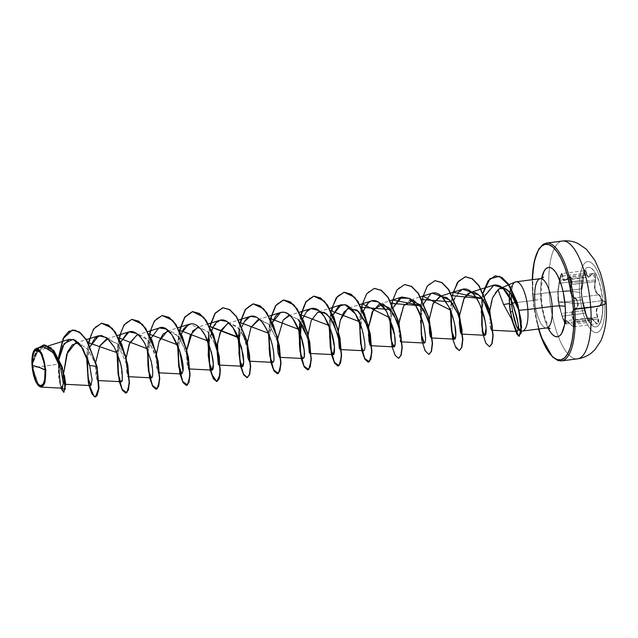 <?xml version="1.0" encoding="UTF-8"?>
<svg xmlns="http://www.w3.org/2000/svg" width="638" height="638" viewBox="0 0 638 638"><rect width="100%" height="100%" fill="white"/><g stroke="black" fill="none" stroke-linecap="round" stroke-linejoin="round"><path stroke-width="0.48" stroke-dasharray="3.19 2.39" d="M574.559 326.632L573.004 326.496L571.082 324.622L594.536 321.624L597.367 323.841L598.085 318.944L597.527 317.349L597.942 317.174L574.072 320.348L574.71 321.927L598.085 318.944L597.527 317.349C595.382 311.192 595.94 307.356 599.21 305.841L599.553 306.12C596.355 307.572 595.82 311.256 597.942 317.174C599.616 324.08 598.556 325.587 594.768 321.704C591.554 317.349 589.919 316.775 589.879 319.965C589.153 322.246 587.829 319.885 585.899 312.883L582.622 300.091L581.649 293.36A30.034 10.096 -97.3 0 0 595.964 326.895A30.034 10.096 -97.3 0 0 602.671 300.849A30.034 10.096 -97.3 0 0 588.356 267.306A30.034 10.096 -97.3 0 0 581.649 293.36L581.457 293.384A30.034 10.096 82.7 0 1 588.156 267.338A30.034 10.096 82.7 0 1 602.471 300.873L602.671 300.849A30.034 10.096 -97.3 0 0 590.086 267.513A30.034 10.096 -97.3 0 0 581.649 293.36A5938.568 939.008 -4 0 0 579.615 292.651A35.776 12.018 -97.3 0 0 594.592 332.35A35.776 12.018 -97.3 0 0 604.649 301.567A5938.568 939.008 -4 0 0 602.671 300.849A5938.568 939.008 176 0 1 604.649 301.567A35.776 12.018 82.7 0 1 594.592 332.35A35.776 12.018 82.7 0 1 579.615 292.651A35.776 12.018 82.7 0 1 589.664 261.867A35.776 12.018 82.7 0 1 604.649 301.567A35.776 12.018 -97.3 0 0 589.664 261.867A35.776 12.018 -97.3 0 0 579.615 292.651A5938.568 939.008 176 0 1 581.649 293.36A30.034 10.096 -97.3 0 0 594.225 326.688A30.034 10.096 -97.3 0 0 602.671 300.849L602.471 300.873A30.034 10.096 -97.3 0 0 589.895 267.545A30.034 10.096 -97.3 0 0 581.457 293.384L583.611 275.313L584.934 270.687L585.971 270.536L587.12 275.544L588.228 276.852L589.799 276.501L592.383 273.543L594.273 273.447L595.852 277.721L594.871 285.537L595.27 289.397L596.674 292.563L600.829 297.013L601.778 300.761L602.471 300.873L601.778 300.761C601.881 303.768 601.14 305.554 599.553 306.12L599.21 305.841L600.892 304.174L601.355 300.777L578.116 303.744L577.589 307.165L575.747 308.832L599.21 305.841L597.327 307.149L596.299 309.837L596.402 313.449L597.527 317.349L574.072 320.348C571.289 314.287 571.847 310.451 575.747 308.832C577.406 308.298 578.195 306.599 578.116 303.744C577.797 300.841 576.744 298.879 574.982 297.866C570.779 295.274 569.638 290.824 571.56 284.532L595.015 281.533L595.35 279.899L571.975 282.881L571.56 284.532L571.975 282.881L569.67 276.445L565.507 280.106L563.673 280.489L562.58 279.069L561.99 274.077L561.137 274.244L559.781 278.399L557.987 289.883L558.146 301.447L577.717 303.752L576.736 300.323L572.182 296.176L570.539 292.738L570.22 288.52L571.728 280.792L571.058 277.785L569.455 276.733L567.605 278.048C570.986 275.72 572.166 277.825 571.138 284.349L571.56 284.532L571.138 284.349C569.224 290.88 570.412 295.514 574.694 298.233L574.982 297.866L574.694 298.233C576.401 299.182 577.406 301.016 577.717 303.752L558.146 301.447L557.867 296.678L558.96 305.562L558.816 302.803L561.352 313.457L585.078 310.435L582.797 301.527L582.271 299.804L558.816 302.803L562.23 316.129L565.85 323.984L566.297 320.731L571.082 324.622L594.536 321.624L596.323 323.53L597.798 323.657L598.468 321.919L598.085 318.944L574.71 321.927L575.205 324.886L574.112 326.808L574.71 321.927L572.605 316.528L572.35 312.907L573.522 310.172L575.747 308.832L575.42 308.561L577.207 306.974L577.717 303.752C577.789 306.439 577.023 308.042 575.42 308.561L599.21 305.841C600.741 305.299 601.451 303.608 601.355 300.777L600.398 297.133L598.436 294.876L574.982 297.866L572.525 295.904L570.922 292.611L570.635 288.543L571.56 284.532L595.015 281.533L594.441 285.529L594.871 289.54L596.315 292.842L598.436 294.876L574.982 297.866L577.095 300.091L578.116 303.744L601.355 300.777C601.052 297.898 600.079 295.928 598.436 294.876C594.863 292.188 593.731 287.738 595.015 281.533L595.294 276.557L594.329 274.125L592.822 273.495L591.266 274.842L567.812 277.841L564.622 280.273L561.926 273.558L559.239 283.304L582.965 280.273L583.18 277.323L559.725 280.313L558.043 291.837L558.816 302.803L557.74 292.196L559.486 280.194C560.754 273.758 561.695 272.41 562.301 276.158L562.716 276.031L562.301 276.158C562.413 281.246 564.183 281.876 567.605 278.048L569.678 276.445L592.822 273.495M558.824 304.852L562.549 318.011L565.459 323.777L565.842 320.555L567.349 321.081L570.866 324.63L574.112 326.808L597.798 323.657M576.744 358.899A59.382 19.953 82.7 0 1 549.159 292.539A23.758 3.756 176 0 1 579.615 292.651A23.758 3.756 -4 0 0 549.159 292.539A59.382 19.953 -97.3 0 0 558.33 336.577A59.382 19.953 -97.3 0 0 577.454 358.851M43.161 346.442L36.23 351.674L32.083 363.875L38.663 347.686L32.131 363.556L32.123 365.119L36.446 351.052L43.719 344.959L36.446 351.052L32.028 365.359L38.886 385.99L32.434 367.711L32.123 365.199L36.087 353.747L42.563 347.71L49.341 348.739L55.929 355.31L64.414 375.439L63.553 372.113L65.507 383.175L64.558 382.712L63.776 372.568L64.263 381.117L65.602 384.307M515.233 281.996A24.842 8.35 -97.3 0 0 512.816 284.516L512.944 284.5A24.021 8.071 -97.3 0 0 509.459 304.35L509.204 304.382A24.021 8.071 82.7 0 1 512.745 284.476L510.057 292.395L509.539 296.766M512.162 320.204L510.456 312.221A24.021 8.071 82.7 0 1 509.459 304.35L509.459 304.35A24.021 8.071 82.7 0 1 512.944 284.5L511.309 292.22L511.461 303.202M561.52 360.885A59.382 19.953 82.7 0 1 533.224 294.581L549.159 292.539L533.224 294.581A59.382 19.953 -97.3 0 0 560.81 360.933M540.37 278.67A24.842 8.35 -97.3 0 0 534.819 300.219L516.078 302.611L534.819 300.219A10.136 1.603 -4 0 0 541.391 298.273A10.136 1.603 176 0 1 534.819 300.219A24.842 8.35 -97.3 0 0 546.662 327.956M547.994 327.932A34.986 11.755 82.7 0 1 540.745 297.747A34.986 11.755 82.7 0 1 541.662 278.359L540.514 291.111L541.455 304.549L544.15 317.628L548.194 328.331M511.213 293.863L512.745 284.476A24.021 8.071 -97.3 0 0 509.204 304.382L509.459 304.35A24.021 8.071 -97.3 0 0 510.456 312.221L516.86 333.634L519.316 336.234M522.299 331.066A24.842 8.35 82.7 0 1 518.064 328.706A24.842 8.35 -97.3 0 0 521.493 331.058L519.332 330.691L518.016 329.296M65.507 382.68L65.228 384.291M97.797 380.479C96.482 380.104 95.756 375.359 95.62 366.252L95.875 361.81L96.609 378.326L98.18 377.672L97.04 369.801L95.421 363.923L88.132 349.584L78.514 342.726L88.132 349.584L95.421 363.923C96.434 366.252 99.217 378.47 97.797 380.479L98.978 380.599M106.57 338.906L117.512 343.97C123.006 351.777 126.42 359.744 127.752 367.855L128.501 374.139L127.975 376.659L127.185 375.375L126.204 357.711L126.906 374.386L128.493 373.804L127.345 365.925L117.512 343.97L107.894 338.626M138.215 334.759L147.506 339.719L155.01 353.213L158.559 367.041L158.288 372.791L156.645 367.329L156.517 353.843L157.219 370.519L158.806 369.936L157.658 362.057L150.074 343.18L144.292 336.704L138.207 334.759M168.52 330.891L177.811 335.843L185.323 349.345L188.864 363.174L188.593 368.923L187.237 365.263L186.543 355.637L186.83 349.975L186.543 355.637L187.859 367.783L189.119 366.06L187.971 358.189L180.387 339.304L174.597 332.837L168.52 330.891M208.411 323.865L197.509 327.294L207.127 330.891L215.205 344.353L219.129 358.891L218.914 365.048M242.711 334.44L238.173 327.812L229.146 323.147L236.674 326.281L243.421 335.803L249.705 357.639M247.241 345.373L247.456 342.231L247.233 345.373M258.135 319.558L268.486 323.937L277.171 340.325M277.474 345.086L277.769 338.363L277.474 345.086M289.772 315.411L298.145 319.367L289.772 315.411M317.74 312.221L310.714 321.863L307.859 337.63L308.082 334.487M338.172 333.762L338.395 330.62L338.172 333.762M368.485 329.894L368.7 326.752M399.021 322.884L400.385 341.458L398.87 333.522L399.404 319.598L403.192 306.679L409.692 300.203M459.424 318.282L459.639 315.14L459.424 318.282M491.435 330.021L490.447 327.023M489.809 310.698L489.976 323.921L489.729 311.623C490.494 301.152 493.262 293.871 498.031 289.764M493.493 285.178L485.247 294.708L481.834 309.302L484.752 295.992M462.486 289.269L454.774 298.01L457.789 292.762M454.224 299.381L451.329 312.636L454.224 299.381M430.969 293.632L424.406 302.021L421.016 316.512M393.598 307.125L390.703 320.372L393.598 307.125M363.293 310.993L359.984 331.226M331.497 319.75L330.077 328.115L331.497 319.75L332.98 314.861L331.577 319.407M302.667 318.737L301.272 323.275L302.667 318.737M272.354 322.605L269.451 335.851L270.137 330.986L272.873 321.305M261.795 321.751L256.699 317.253M242.041 326.473L239.138 339.719L242.041 326.473M219.99 320.228L213.012 327.358L208.825 343.595L211.728 330.34M200.771 329.017L189.677 324.096L188.537 324.559M181.415 334.216L178.512 347.463L181.415 334.216M151.102 338.084L148.207 351.339L151.102 338.084M152.721 372.488L151.126 361.06M120.789 341.952L117.894 355.199L120.789 341.952M120.359 381.038L121.196 381.723M122.257 379.666L120.997 365.757L114.266 347.184M90.261 346.418L87.613 358.763L90.261 346.418M34.285 350.087L32.083 363.875C34.508 351.036 39.245 345.365 46.311 346.881C53.369 350.94 58.465 359.21 61.599 371.699C67.445 396.972 56.997 390.687 58.568 364.154L59.079 359.066L58.568 364.154L32.434 367.711L58.568 364.154L59.214 380.041L61.814 387.984M32.083 363.875L34.197 350.214M32.131 363.556L32.123 365.199L37.801 351.211L47.164 347.758L56.942 356.841L63.553 372.113M95.421 363.923L97.024 366.443L95.421 363.923M64.015 392.314L60.084 384.443L58.321 363.572L62.325 340.963L66.767 333.347L72.485 330.021L66.815 333.291L62.388 340.796L58.329 363.126L59.988 384.004L63.888 392.322M58.425 357.727L60.849 388.111L58.425 357.727M534.819 300.219A24.842 8.35 -97.3 0 0 546.359 327.98M538.552 328.993L535.681 317.373L533.767 306.184L532.594 294.844L532.259 279.707M547.197 243.014A59.382 19.953 -97.3 0 0 533.224 294.581A59.382 19.953 82.7 0 1 546.479 243.07M562.413 241.036A59.382 19.953 -97.3 0 0 549.501 267.394A59.382 19.953 -97.3 0 0 549.159 292.539A59.382 19.953 82.7 0 1 563.131 240.981M520.56 329.894L520.919 328.658M490.295 326.178L490.662 327.98M368.708 326.752L368.429 334.527M276.597 338.65L268.606 324.072L259.459 319.279M217.143 346.099L216.928 349.241M214.559 342.805L207.86 331.672L198.833 327.023M95.58 396.995L92.518 394.412L89.535 386.787L86.632 361.459L90.7 335.341L95.461 326.847L101.562 323.235L95.461 326.847L90.7 335.341L86.632 361.459L89.535 386.787L92.518 394.412L95.58 396.995M117.073 353.109L121.651 329.854L126.212 322.501L131.875 319.359L125.75 323.011L120.965 331.585L116.937 357.902L119.944 383.247L122.951 390.743L126.013 393.12M147.386 349.241L151.964 325.986L156.533 318.633L162.196 315.491M177.691 345.373L182.277 322.11L186.838 314.765L192.509 311.623M208.825 332.821L209.95 326.656L208.825 332.821M238.317 337.63L242.903 314.375L247.464 307.022L253.134 303.879M270.576 318.912L268.63 333.762L273.216 310.499L277.777 303.154L283.439 300.012M298.943 329.886L303.529 306.631L308.09 299.286L313.752 296.144M332.127 307.612L329.256 326.018L333.841 302.763L338.403 295.418L344.065 292.276M359.569 322.15L361.515 307.309M390.695 309.597L391.828 303.441M421.008 305.73L422.141 299.565M451.321 301.862L452.446 295.697M482.105 298.6L483.269 292.834M86.561 356.004L88.331 342.694L86.561 356.004M116.85 352.575L118.843 337.941L116.85 352.575M147.163 348.699L149.156 334.073L147.163 348.699M177.476 344.831L179.469 330.197L177.476 344.831M207.781 340.963L209.782 326.329L207.781 340.963M238.094 337.095L240.095 322.461L238.094 337.095M268.407 333.219L270.408 318.593L268.407 333.219M298.72 329.352L300.721 314.717L298.72 329.352M329.033 325.484L331.034 310.85L329.033 325.484M362.169 303.824L359.346 321.616L361.339 306.982M392.482 299.956L389.659 317.74L391.652 303.114M422.795 296.088L420.801 305.466L421.965 299.246M453.108 292.22L450.284 310.004L452.278 295.37M481.897 298.329L483.11 292.507L481.897 298.329M511.764 319.638L510.201 312.253L511.764 319.638M495.407 275.799L489.665 279.125L485.095 286.996L480.996 311.767L483.66 336.712L486.611 344.161L489.633 346.689M453.371 292.132L450.484 311.009L451.361 330.667L454.934 345.286L459.32 350.557M435.004 280.664L428.903 284.277L424.134 292.77L420.067 318.88L422.97 344.217L425.953 351.841L429.007 354.433M404.691 284.532L398.591 288.145L393.821 296.638L389.754 322.748L392.657 348.085L395.64 355.709L398.702 358.301M374.378 288.4L368.278 292.021L363.508 300.506L359.441 326.624L362.344 351.953L365.327 359.577L368.389 362.169M300.889 315.044L299.764 321.209M240.263 322.788L239.138 328.953M179.637 330.524L177.579 349.002L178.823 367.336L182.348 380.639L186.511 385.392M162.315 315.475L156.182 319L151.381 327.446L147.258 353.58L150.145 379.004L153.128 386.66L156.198 389.26M360.39 324.248L362.24 314.231L366.714 304.541M421.016 316.504L423.911 303.257M510.44 311.543L510.201 312.253A24.021 8.071 82.7 0 1 509.204 304.382A24.021 8.071 -97.3 0 0 510.201 312.253L510.44 311.543M509.555 296.542L510.663 289.564L512.745 284.476M606.1 302.779A23.758 3.756 -4 0 0 604.649 301.567M574.192 309.063L575.42 308.561C571.449 310.251 570.866 314.247 573.674 320.547L572.19 316.568L571.951 312.803L572.382 311.224L574.192 309.063M574.367 322.222L573.674 320.547C575.572 326.576 574.639 327.916 570.858 324.575L572.924 326.433L574.447 326.185L574.367 322.222M564.518 322.645L565.077 323.49M589.129 321.01L589.44 319.813L565.978 322.804L565.834 323.984L564.805 322.788L562.23 316.129L585.684 313.13L588.045 319.829L589.129 321.01L590.23 317.676L594.768 321.704L592.495 319.032L590.756 317.756L589.703 318.035L589.44 319.813L565.978 322.804L565.89 321.081L566.799 320.81L570.858 324.575C566.831 319.973 565.061 319.343 565.547 322.684L564.789 323.099L562.006 316.376L558.146 301.447L557.748 292.1L559.542 279.795M569.503 276.477L571.09 277.091L572.031 279.532L571.975 282.881L595.35 279.899L592.973 273.471L591.266 274.842L567.812 277.841L565.754 279.827L563.976 280.218L562.947 278.838L562.716 276.031L586.17 273.032L585.62 270.823L584.631 271.022L583.18 277.323L559.725 280.313L561.4 273.989L562.325 273.806L562.716 276.031L586.17 273.032L586.753 275.807L588.555 277.219L585.182 270.592L583.18 277.323L582.965 280.273L559.239 283.304L558.043 291.837L581.497 288.839L581.338 293.647L582.271 299.804L558.816 302.803L558.043 291.837L581.497 288.839L582.965 280.273L581.497 288.839C581.058 291.622 581.314 295.274 582.271 299.804L585.078 310.435L561.352 313.457L562.23 316.129L585.684 313.13L585.078 310.435L585.684 313.13L589.169 321.01C589.376 321.113 587.734 320.659 585.907 312.907L582.606 300.019C581.25 296.311 581.449 286.637 581.704 288.735L581.665 288.767C582.199 288.44 582.789 284.644 583.427 277.402L583.419 277.41C584.352 270.177 585.413 268.662 586.585 272.873L586.17 273.032L586.585 272.873C587.183 277.546 588.81 278.128 591.474 274.611C594.807 272.003 596.131 274.364 595.453 281.701L595.015 281.533L595.453 281.701C594.161 287.666 595.254 291.941 598.739 294.501L598.436 294.876L598.739 294.501C600.446 295.625 601.459 297.715 601.778 300.761L601.299 304.366L600.549 305.538L597.718 307.372L596.721 309.956L596.833 313.433L598.891 321.066L598.412 323.641L596.833 323.857L591.107 317.971L590.102 318.25L589.48 321.249L586.936 316.679L582.319 299.007L581.569 293.568L581.808 288.48C582.382 287.363 582.917 283.671 583.419 277.41C584.272 269.132 585.461 270.887 585.182 270.592L561.926 273.558C561.576 272.474 560.762 274.683 559.478 280.21M590.756 317.756L589.703 318.035M565.89 321.081L566.799 320.81M558.96 305.57L562.979 319.183L564.789 323.107L565.834 323.984M561.4 273.989L562.325 273.806M585.62 270.823L584.631 271.022M587.925 277.155L589.544 276.804L591.474 274.611L588.555 277.219L563.976 280.218M581.457 293.384A30.034 10.096 -97.3 0 0 594.034 326.712A30.034 10.096 -97.3 0 0 602.471 300.873A30.034 10.096 82.7 0 1 595.764 326.927A30.034 10.096 82.7 0 1 581.457 293.384M532.188 279.715L532.523 294.788L538.48 329.001M543.624 277.091C542.204 277.107 541.463 284.165 541.391 298.249C541.997 306.28 543.424 313.537 545.689 320.029C548.209 325.978 549.717 328.857 550.211 328.666M42.563 347.71L48.456 345.852M75.491 343.013L86.433 339.575M106.69 338.866L117.48 335.476M136.883 335.038L147.793 331.608M158.288 372.791L159.604 372.855M167.196 331.162L178.098 327.733M227.822 323.426L238.724 319.997M258.191 319.534L269.037 316.129M288.44 315.682L299.35 312.253M318.753 311.815L329.663 308.385M349.066 307.947L359.976 304.517M379.514 304.031L390.289 300.65M410.904 299.828L420.37 296.853M189.119 366.06L187.971 358.189M158.806 369.936L157.658 362.057M128.493 373.804L127.345 365.925M98.18 377.672L97.04 369.801M569.67 276.445L567.629 277.905C566.097 279.659 565.101 280.449 564.622 280.273M597.367 323.841C597.24 324.311 596.378 323.578 594.76 321.64C591.29 316.895 591.33 318.202 590.23 317.676L566.305 320.731C566.935 321.456 565.802 318.952 570.866 324.63C572.844 326.648 573.921 327.374 574.112 326.808M565.85 323.984L589.145 321.01M592.973 273.471L588.555 277.219"/><path stroke-width="0.96" d="M604.649 301.567A23.758 3.756 176 0 1 606.1 302.779A23.758 3.756 176 0 1 590.716 307.341A59.382 19.953 82.7 0 1 576.744 358.899M45.075 370A18.047 6.069 82.7 0 1 40.003 385.535A18.047 6.069 82.7 0 1 32.442 365.502A144.842 22.904 176 0 1 39.811 367.616A144.842 22.904 176 0 1 45.075 370L39.811 367.616L32.442 365.502C30.449 342.431 43.862 347.2 45.075 370L44.118 363.022L41.239 354.218L38.774 350.756L36.31 349.879L35.194 350.461L33.415 353.588L32.323 362.081L33.399 372.48L36.286 381.285L37.49 383.318L40.003 385.535L41.215 385.631L43.304 383.789L44.7 379.498L45.075 370M45.489 370.152A19.244 6.468 82.7 0 1 38.751 385.87A19.244 6.468 82.7 0 1 32.028 365.359A19.244 6.468 82.7 0 1 34.197 350.214A19.244 6.468 82.7 0 1 40.944 352.479A19.244 6.468 82.7 0 1 45.489 370.152L45.091 380.272L44.461 382.848L42.563 386.181L40.082 386.708L37.411 384.347L36.119 382.178L33.048 372.791L31.9 361.706L33.064 352.654L33.918 350.661L36.151 348.699L38.774 349.632L42.587 356.044L44.469 362.711L45.489 370.152M38.886 385.99L44.397 384.124L45.84 370.152L45.003 382.369L41.103 387.106L38.886 385.99M512.745 284.476L512.816 284.516A24.842 8.35 82.7 0 1 516.006 281.781A24.842 8.35 82.7 0 1 527.849 309.518A24.842 8.35 -97.3 0 0 515.233 281.996L499.985 288.536M511.604 304.685L509.547 304.366L511.604 304.685L511.461 303.202L512.569 311.328L511.604 304.685M560.81 360.933A59.382 19.953 -97.3 0 0 574.774 309.374L590.716 307.341L574.774 309.374A59.382 19.953 82.7 0 1 561.52 360.885L577.454 358.851A59.382 19.953 -97.3 0 0 590.716 307.341A59.382 19.953 -97.3 0 0 562.413 241.036L546.479 243.07A59.382 19.953 82.7 0 1 574.774 309.374L573.379 309.366A58.297 19.587 82.7 0 1 562.931 359.066A58.297 19.587 82.7 0 1 538.552 328.993L541.407 337.574L544.996 345.82L548.887 352.383L552.947 357.009L557.006 359.529L560.906 359.848L564.502 357.942L567.66 353.891L570.244 347.846L572.174 340.046L573.363 330.787L573.777 320.435L573.379 309.366L574.774 309.374A59.382 19.953 -97.3 0 0 547.197 243.014M509.539 296.766L509.499 303.505L503.597 304.573L509.499 303.505L510.44 311.543L512.45 320.595L503.597 304.573L498.031 289.764L500.088 288.52L505.408 288.783L510.735 293.249L518.79 310.275L527.849 309.518A24.842 8.35 82.7 0 1 522.299 331.066L546.662 327.956A24.842 8.35 -97.3 0 0 552.205 306.407A10.136 1.603 176 0 1 565.228 306.463L563.37 292.946L561.823 286.582L557.779 275.871L555.443 271.94L553.01 269.156L550.578 267.649L548.233 267.458L546.08 268.598L544.182 271.03L541.662 278.359A34.986 11.755 82.7 0 1 554.47 270.671A34.986 11.755 82.7 0 1 565.228 306.463A10.136 1.603 -4 0 0 552.205 306.407A24.842 8.35 -97.3 0 0 540.665 278.647A24.842 8.35 -97.3 0 0 534.819 300.219M518.144 329.487L516.724 326.808C515.169 322.924 513.781 317.764 512.569 311.328L516.724 326.808A24.842 8.35 -97.3 0 0 518.064 328.706A24.842 8.35 82.7 0 1 516.724 326.808L520.56 329.894M546.359 327.98A24.842 8.35 -97.3 0 0 552.205 306.407L527.849 309.518L552.205 306.407A24.842 8.35 -97.3 0 0 540.37 278.67L543.624 277.091M511.461 303.202L516.078 302.611L511.461 303.202L511.213 293.863M65.515 382.975L64.414 375.439L65.507 382.68M63.776 372.568L66.759 354.066L75.491 343.013L78.514 342.726L72.389 344.791L67.62 351.841L63.776 372.568M107.894 338.626L99.743 346.019L95.875 361.81L99.847 345.82L106.69 338.866M126.204 357.711L129.187 344.153L136.883 335.038L138.215 334.759L137.098 334.974L129.745 342.821L126.204 357.711M156.517 353.843L159.093 341.362L167.196 331.162L168.52 330.891L163.137 333.985L159.093 341.362L156.517 353.843M198.833 327.023L192.748 330.97L186.83 349.967L190.299 335.237L197.509 327.294M211.728 330.34L213.22 326.959C215.381 322.804 218.013 320.475 221.115 319.973C224.209 319.574 227.343 321.089 230.517 324.519C233.652 328.028 236.331 332.589 238.556 338.212L243.006 354.297C243.748 359.306 243.868 362.831 243.381 364.864C242.344 369.338 240.869 365.566 238.947 353.54L239.138 339.727L238.947 353.54L240.032 361.132L242.448 366.244L218.914 365.048L218.244 364.115L217.542 342.742L221.226 330.069L227.822 323.426L229.146 323.147L227.431 323.562L220.022 332.813L217.143 346.099M249.705 357.639L249.227 361.18L247.719 356.674L247.241 345.373L247.999 358.221L249.314 361.164L249.705 357.639C249.434 351.394 247.105 343.659 242.711 334.44M259.459 319.279L250.925 327.493L247.456 342.231L250.981 327.366L258.191 319.534M277.171 340.325L279.978 353.221L279.532 357.312L278.016 352.694L277.474 345.086L278.048 352.91L280.05 354.449L278.91 346.578L276.597 338.65M277.769 338.363L283.176 320.061L288.44 315.682L289.772 315.411L283.176 320.061L277.769 338.363M298.145 319.367L308.194 338.738L310.267 349.034L309.845 353.444L309.318 352.814L307.859 337.63L309.318 352.814L310.363 350.581L309.223 342.71L303.313 326.656L298.145 319.367M308.082 334.487L311.224 320.515L317.74 312.221L318.753 311.815L326.417 313.673L333.546 322.637L340.596 345.357L340.158 349.568L339.256 347.909L338.172 333.762L339.272 347.965L340.676 346.713L339.536 338.842L330.835 318.346L324.295 312.357L317.74 312.221M368.429 334.527L369.745 344.6L370.989 342.845L369.849 334.974L365.223 321.448L357.081 310.076L347.55 308.625L340.309 320.196L338.395 330.62L340.309 320.196L343.954 312.102L349.066 307.947L358.684 311.543L366.762 325.005L370.686 339.544L370.471 345.7L368.979 341.266L368.485 329.894M368.7 326.752L372.177 312.014L379.379 304.079L388.997 307.675L397.075 321.129L400.999 335.676L400.784 341.832L400.385 341.458L401.302 338.969L400.162 331.106L393.606 313.912L383.095 303.959L373.413 309.574L368.708 326.752M410.904 299.828L409.692 300.203L420.219 304.781L428.154 319.295L431.447 332.884L431.097 337.965L429.549 333.18L429.111 322.158L430.211 336.362L431.615 335.102L430.475 327.238L423.919 310.036L413.408 300.099L403.726 305.706L399.021 322.884M429.334 319.016L433.234 303.345L440.005 296.335L446.744 297.547L452.063 302.835L457.653 313.282C461.234 324.088 462.63 330.755 461.84 333.267L461.41 334.097L460.437 332.199L459.392 323.873L459.424 318.282L459.392 323.873L461.051 333.786L461.928 331.234L460.788 323.362L457.653 313.282L449.886 300.203L440.587 296.184L432.987 303.855L429.326 319.008M459.639 315.14L463.858 298.855L470.318 292.467L478.747 294.947C490.279 304.358 494.378 334.009 491.435 330.021L492.241 327.366L491.1 319.502L483.764 301.016L478.747 294.947C478.348 295.059 471.474 286.598 464.129 298.361L459.639 315.14M517.035 331.505L491.723 330.221L490.662 327.98M490.447 327.023L490.295 326.178M521.493 331.058L521.493 331.058A24.842 8.35 -97.3 0 0 527.849 309.518L518.79 310.275C515.002 295.729 505.057 283.2 498.031 289.764L503.597 304.573L512.45 320.595C513.797 325.579 515.01 328.913 516.094 330.604L517.426 331.313L518.008 329.344C519.803 329.575 517.793 320.364 511.987 301.71L502.672 287.858L493.493 285.178L470.318 292.467M516.82 331.441L517.426 331.313M457.789 292.762L462.207 289.365C465.238 288.328 468.356 289.253 471.562 292.116C474.505 294.708 477.312 298.911 479.991 304.741L485.087 320.994C486.02 325.795 486.339 329.758 486.052 332.876C485.693 335.389 485.024 335.931 484.043 334.503L482.719 330.947L481.722 324.909L481.834 309.302L481.722 324.909L482.719 330.947L484.043 334.503L484.944 335.285L486.068 328.028L485.087 320.994C482.783 308.967 478.277 299.342 471.562 292.116L462.486 289.269L440.005 296.335M454.774 298.01L454.224 299.381L454.774 298.01M451.329 312.636L451.186 314.127C450.715 318.338 450.835 323.697 451.529 330.205L454.631 339.153L455.811 335.907C456.266 328.618 453.961 318.968 448.913 306.966L441.767 296.471L432.173 293.137L430.969 293.632C434.996 291.741 439.119 293.257 443.354 298.161L448.913 306.966C451.233 311.464 453.227 317.62 454.886 325.436L455.811 335.907C455.492 338.914 454.894 339.863 454.017 338.762C453.052 337.646 452.23 334.798 451.529 330.205L451.329 312.636M421.016 316.512L421.24 334.216L424.318 343.029L400.784 341.832M423.975 342.893C424.326 343.587 427.5 343.26 423.736 325.404C417.818 307.931 412.89 298.903 408.942 298.321L401.86 297.013L393.598 307.125L399.643 298.113L408.942 298.321C412.188 300.514 415.147 304.159 417.802 309.255C419.995 313.258 421.973 318.633 423.736 325.404C426.048 337.43 426.12 343.26 423.975 342.893L421.24 334.216L421.016 316.504M366.714 304.541L368.589 302.564C371.452 300.251 374.466 299.924 377.624 301.599C380.878 303.385 383.885 306.711 386.652 311.591L392.984 327.549C394.428 333.227 395.177 337.917 395.225 341.633C395.249 345.174 394.818 346.92 393.925 346.881C393.032 346.641 392.171 344.536 391.341 340.58C390.56 337.047 390.233 332.031 390.344 325.539L390.703 320.372L391.341 340.58L394.005 346.897L395.185 343.762L394.595 335.086L386.652 311.591L378.198 301.918L371.547 300.881L368.589 302.564L363.293 310.993M359.984 331.226C360.271 343.164 361.563 349.672 363.859 350.74C365.749 349.193 365.191 342.175 362.193 329.694C358.524 317.038 353.229 308.816 346.314 305.012L341.234 304.749L332.98 314.861L338.603 306.16L345.03 304.613L355.414 313.912L362.193 329.694C365.191 342.175 365.741 349.193 363.859 350.74C363.118 351.466 362.153 349.225 360.949 344.01L359.984 331.226L360.39 324.248M340.158 349.568L363.859 350.74M330.077 328.115L329.671 336.856L331.218 350.541L333.379 354.632L334.471 346.968C333.698 336.936 330.301 326.784 324.279 316.512L318.848 310.515L310.921 308.617L306.336 311.974L302.667 318.737L306.336 311.974C308.88 308.88 311.775 307.739 315.005 308.553C317.828 309.143 320.914 311.791 324.279 316.512L331.353 331.832L334.471 346.968C334.615 355.733 333.53 356.929 331.218 350.541L330.077 328.115M272.873 321.305L275.249 316.871C277.682 313.402 280.489 311.854 283.695 312.229C286.813 312.668 289.931 314.949 293.041 319.072L300.458 333.929L304.031 349.472C304.462 354.01 304.342 356.873 303.672 358.062C303.026 359.186 302.197 358.285 301.184 355.366C300.235 352.391 299.637 348.101 299.397 342.478L301.272 323.275L299.685 347.064L301.2 355.422L303.066 358.508L303.672 358.062C307.58 354.401 297.396 312.74 283.695 312.229L280.608 312.484L272.354 322.605M269.451 335.851L269.156 348.037C269.627 354.138 270.297 358.149 271.15 360.071L272.753 362.376L273.535 361.531C274.101 361.076 274.109 357.87 273.543 351.929C272.091 340.851 268.175 330.787 261.795 321.751C263.055 323.019 264.882 326.002 267.29 330.715C270.6 338.14 272.689 345.214 273.543 351.929C274.125 357.089 274.117 360.287 273.535 361.531C272.928 363.022 272.131 362.536 271.15 360.071C270.105 357.065 269.443 353.053 269.156 348.037L269.451 335.851M256.699 317.253L250.303 316.36L244.218 321.855L242.041 326.473L244.218 321.855C249.275 314.167 255.136 314.135 261.795 321.751M242.448 366.244L243.668 361.81L241.499 347.184L233.189 327.892L226.849 321.4L219.99 320.228L208.411 323.865M188.537 324.559L182.269 332.143C182.939 328.793 185.897 326.01 191.153 323.801C193.824 323.594 196.52 324.79 199.239 327.398C202.892 331.074 205.978 336.17 208.482 342.694L212.43 356.618C213.291 361.283 213.539 365.103 213.188 368.078C212.773 370.391 212.071 370.726 211.098 369.091C210.077 367.193 209.304 363.82 208.778 358.971L208.825 343.595L209.352 363.181L212.127 370.112L213.331 364.226L211.577 352.599L205.061 335.317L200.771 329.017M182.269 332.143L181.415 334.216L182.269 332.143M178.512 347.463L178.632 364.322L181.822 373.98L182.97 371.164L179.836 351.331L171.909 334.711L165.944 328.969L159.364 327.964L158.607 328.251L151.102 338.084L158.607 328.251C171.151 320.938 185.219 360.015 182.97 371.164C181.415 375.607 179.964 373.326 178.632 364.322L178.512 347.463M151.031 377.608C151.972 378.382 152.53 377.217 152.713 374.131C152.61 377.05 152.043 378.214 151.031 377.608C150.089 376.715 149.244 374.051 148.51 369.617C147.864 366.667 147.689 361.387 147.992 353.771L148.933 371.986L151.509 377.856L127.975 376.659M151.126 361.06L145.384 344.855L151.126 361.06C152.33 366.587 152.865 370.941 152.713 374.131L152.721 372.488M145.384 344.855C143.829 341.075 140.91 337.279 136.628 333.475L129.051 331.84L120.789 341.952L127.393 332.581C130.232 330.899 133.31 331.202 136.628 333.475C139.866 335.867 142.784 339.663 145.384 344.855M114.266 347.184L106.721 337.646L98.738 335.708L90.261 346.418L94.942 338.164L101.163 335.389L107.974 338.698L114.266 347.184C119.218 357.91 121.834 366.276 122.105 372.281C122.56 378.836 122.337 381.963 121.451 381.66C120.542 382.29 119.529 380.001 118.413 374.793L117.567 359.465L117.894 355.206L118.413 374.793L120.359 381.038M98.978 380.599L121.196 381.723L122.257 379.666M87.613 358.763L87.916 377.576L90.883 385.591L92.087 379.857L89.623 365.375L80.97 345.629L75.124 340.094L69.263 339.312L62.779 345.932L59.079 359.066L64.167 343.539L73.115 339.272L82.773 348.332L89.623 365.375L87.613 358.771M61.814 387.984L63.377 383.534L60.77 368.7L53.241 352.766L43.161 346.442M34.197 350.214L36.143 348.476L42.196 354.194L45.84 370.152L41.215 352.248L34.285 350.087M97.024 366.443L86.521 339.703L79.503 332.023L72.612 330.005L79.606 332.095L86.577 339.799L97.024 366.443L86.329 339.831L79.351 332.127L72.357 330.037L63.05 338.722L58.425 357.727L63.88 337.111L68.856 331.361L74.853 330.117L81.297 333.706L87.526 341.761L96.769 366.475L89.623 365.375L96.769 366.475L98.77 387.984L95.453 397.019L92.063 394.109L88.841 385.089L86.561 356.004L88.331 382.832L94.225 396.7L96.968 395.871L98.619 389.818L96.769 366.475L99.01 388.159L95.58 396.995L99.026 387.952L97.024 366.443M63.888 392.322L65.61 384.61L62.133 366.81L53.799 350.437L43.719 344.959L53.807 350.445L62.061 366.595L65.594 384.259L63.76 392.354L65.347 384.291L61.814 366.627L53.56 350.477L43.599 344.975L38.663 347.686L44.564 344.919L51.207 347.997L62.333 368.27L65.22 389.308L60.849 388.111L63.76 392.354M520.919 328.658L518.79 310.275C520.935 318.522 521.645 324.638 520.919 328.626L519.332 330.691M565.228 306.463A34.986 11.755 82.7 0 1 560.794 334.655A34.986 11.755 82.7 0 1 547.994 327.932L550.53 332.27L552.963 335.054L555.395 336.561L557.74 336.752L559.893 335.612L561.791 333.18L564.502 324.87L565.459 313.099L565.228 306.463M532.259 279.707L533.799 264.164L535.729 256.364L538.312 250.319L541.471 246.268L545.067 244.362L548.967 244.681L553.026 247.201L557.086 251.827L560.977 258.39L564.566 266.636L567.716 276.238L572.206 298.026L573.379 309.366A58.297 19.587 82.7 0 0 551.766 246.188A58.297 19.587 82.7 0 0 532.259 279.707M510.56 312.173L512.569 311.328L510.56 312.173M498.031 289.764L492.488 297.978L489.809 310.698M216.928 349.241L218.244 364.115C219.687 366.507 219.783 363.596 218.515 355.374L214.559 342.805M125.766 393.152L122.4 390.281L119.194 381.38L116.85 352.575L88.331 342.694L93.587 329.001L101.434 323.243L108.301 325.149L115.103 332.199L125.67 356.658L129.163 382.026L128.142 390.065L125.766 393.152L128.39 390.033L129.418 381.995L125.925 356.626L115.358 332.159L108.556 325.117L101.562 323.235L112.176 328.219L121.714 344.089L127.823 365.04L129.37 383.502L126.842 392.753L122.185 389.371L118.094 374.426L117.073 353.109M156.198 389.26L158.702 386.165L159.731 378.127L156.238 352.758L145.671 328.299L138.869 321.249L131.875 319.359L142.489 324.351L152.027 340.221L158.136 361.18L159.683 379.634L157.155 388.885L152.498 385.496L148.407 370.558L147.386 349.241M162.196 315.491L172.802 320.483L182.34 336.354L188.449 357.304L189.996 375.766L187.468 385.009L182.811 381.628L178.72 366.69L177.691 345.373M192.509 311.623L203.642 317.19L213.451 334.471L219.289 356.562L220.086 374.658L216.713 381.516L211.704 374.315L208.219 355.701L208.825 332.821L209.679 366.539L213.132 377.776L216.952 381.508L219.328 378.43L220.357 370.391L216.864 345.022L206.297 320.555L199.495 313.513L192.628 311.607L184.892 317.198L179.637 330.524M239.138 328.953L239.992 362.671L243.445 373.908L247.265 377.64L249.641 374.562L250.67 366.523L247.177 341.155L236.61 316.687L229.808 309.637L222.941 307.731L215.197 313.33L209.95 326.656L238.317 337.63M253.134 303.879L263.741 308.88L273.279 324.742L279.388 345.7L280.935 364.154L278.407 373.405L273.75 370.016L269.659 355.079L268.63 333.762L271.054 362.209L274.244 370.949L277.578 373.772L279.954 370.694L280.983 362.647L277.49 337.287L266.923 312.819L260.121 305.769L253.254 303.863L245.51 309.454L240.263 322.788M283.439 300.012L294.054 305.012L303.592 320.874L309.701 341.832L311.24 360.287L308.72 369.53L304.063 366.148L299.972 351.203L298.943 329.886M313.752 296.144L324.367 301.136L333.897 317.006L340.006 337.965L341.553 356.419L339.033 365.662L334.376 362.28L330.285 347.335L329.256 326.018L331.68 354.465L334.87 363.205L338.204 366.029L340.58 362.95L341.601 354.911L338.108 329.551L327.549 305.084L320.747 298.034L313.88 296.128L306.136 301.718L300.889 315.044M344.065 292.276L354.68 297.268L364.21 313.138L370.319 334.089L371.866 352.543L369.346 361.794L364.689 358.412L360.598 343.467L359.569 322.15M361.515 307.309L390.695 309.597M391.828 303.441L421.008 305.73M422.141 299.565L451.321 301.862M452.446 295.697L482.105 298.6M483.269 292.834L489.944 278.83L499.474 276.246L509.379 285.393L517.155 302.324L521.158 320.467L521.206 333.132L518.519 335.891L512.162 320.204M118.843 337.941L124.083 324.862L131.755 319.375L138.613 321.281L145.416 328.331L155.983 352.79L159.476 378.159L158.447 386.197L156.079 389.284L152.713 386.405L149.507 377.513L147.163 348.699L118.843 337.941M149.156 334.073L154.396 320.994L162.068 315.507L168.926 317.413L175.729 324.463L186.296 348.922L189.789 374.291L188.76 382.329L186.384 385.408L183.026 382.537L179.82 373.637L177.476 344.831L149.156 334.073M179.469 330.197L184.709 317.118L192.381 311.639L199.239 313.545L206.042 320.587L216.609 345.054L220.102 370.423L219.073 378.462L216.697 381.54L213.339 378.669L210.125 369.769L207.781 340.963L179.469 330.197M209.782 326.329L215.022 313.25L222.694 307.763L229.552 309.677L236.355 316.719L246.922 341.186L250.415 366.555L249.386 374.594L247.01 377.672L243.652 374.793L240.438 365.901L238.094 337.095L209.782 326.329M240.095 322.461L245.335 309.382L253.007 303.895L259.865 305.801L266.668 312.851L277.235 337.319L280.728 362.679L279.699 370.726L277.323 373.804L273.965 370.925L270.751 362.033L268.407 333.219L240.095 322.461M270.408 318.593L275.648 305.514L283.32 300.027L290.178 301.934L296.981 308.983L307.548 333.451L311.041 358.811L310.012 366.85L307.636 369.928L304.27 367.057L301.064 358.157L298.72 329.352L270.408 318.593M300.721 314.717L305.961 301.638L313.633 296.16L320.491 298.066L327.294 305.116L337.861 329.583L341.354 354.943L340.325 362.982L337.949 366.06L334.583 363.189L331.377 354.289L329.033 325.484L300.721 314.717M331.034 310.85L336.274 297.771L343.938 292.292L350.804 294.198L357.607 301.24L368.174 325.707L371.667 351.075L370.638 359.114L368.262 362.193L364.896 359.314L361.69 350.421L359.346 321.616L331.034 310.85M361.339 306.982L366.587 293.903L374.251 288.416L381.117 290.322L387.92 297.372L398.487 321.839L401.98 347.2L400.951 355.246L398.575 358.325L395.209 355.446L392.003 346.554L389.659 317.74L362.169 303.824M391.652 303.114L396.892 290.035L404.564 284.548L411.43 286.454L418.233 293.504L428.792 317.971L432.293 343.332L431.264 351.371L428.888 354.449L425.052 350.685L421.59 339.36L420.801 305.466L392.482 299.956M421.965 299.246L427.205 286.167L434.877 280.68L441.735 282.586L448.546 289.628L459.105 314.095L462.598 339.464L461.577 347.503L459.2 350.581L455.835 347.71L452.629 338.818L450.284 310.004L422.795 296.088M452.278 295.37L457.518 282.291L465.19 276.812L472.048 278.718L478.851 285.76L489.418 310.228L492.911 335.588L491.89 343.635L489.513 346.713L485.685 342.965L482.272 331.553L481.897 298.329L453.108 292.22M483.11 292.507L488.158 280.696L495.279 275.807L501.715 277.522L508.039 283.854L517.817 305.371L521.374 327.055L519.196 336.266L516.828 334.057L511.764 319.638L518.231 335.899L520.935 333.259L520.935 320.715L516.987 302.619L509.268 285.641L499.387 276.342L489.84 278.702L483.11 292.507M519.316 336.234L521.621 327.023L518.072 305.339L508.295 283.822L501.97 277.49L495.407 275.799M489.633 346.689L492.137 343.603L493.166 335.556L489.673 310.196L479.106 285.728L472.303 278.686L465.437 276.78L458.475 281.302L453.371 292.132M459.32 350.557L461.824 347.471L462.853 339.432L459.36 314.063L448.793 289.596L441.99 282.554L435.004 280.664M429.007 354.433L431.511 351.339L432.54 343.3L429.047 317.939L418.48 293.472L411.677 286.422L404.691 284.532M398.702 358.301L401.198 355.214L402.227 347.168L398.734 321.807L388.175 297.34L381.364 290.29L374.378 288.4M368.389 362.169L370.885 359.082L371.914 351.044L368.421 325.675L357.862 301.208L351.059 294.166L344.193 292.26L337.223 296.782L332.127 307.612M299.764 321.209L300.618 354.935L304.071 366.164L307.891 369.896L310.267 366.818L311.296 358.779L307.803 333.419L297.236 308.951L290.434 301.902L283.567 299.996L275.823 305.586L270.576 318.912M186.511 385.392L189.015 382.298L190.044 374.259L186.551 348.89L175.984 324.423L169.182 317.381L162.068 315.507M423.911 303.257L430.969 293.632M484.752 295.992L493.987 285.042C500.71 284.317 506.708 289.867 511.987 301.71C517.171 316.496 519.18 325.707 518.008 329.344C517.251 331.816 516.613 332.238 516.094 330.604C515.025 328.937 513.813 325.603 512.45 320.595L510.44 311.543L509.499 303.505M563.131 240.981A59.382 19.953 82.7 0 1 590.716 307.341A23.758 3.756 -4 0 0 606.1 302.779M564.518 322.645L565.077 323.49M562.413 241.036C567.908 240.39 573.115 241.228 578.044 243.533L586.306 249.139L594.783 260.184L599.983 271.924C603.285 281.549 605.318 291.813 606.1 302.723C607.312 317.166 605.574 329.838 600.9 340.748L594.975 349.64L591.777 352.654C587.622 356.036 582.845 358.101 577.454 358.851M538.48 329.001L540.785 336.146L552.452 356.961L558.011 360.542L561.52 360.885M48.456 345.852L69.263 339.312M65.228 384.291L90.883 385.591M86.433 339.575L98.738 335.708M117.48 335.476L129.051 331.84M147.793 331.608L159.364 327.964M159.604 372.855L181.822 373.98M178.098 327.733L189.677 324.096M188.593 368.923L212.127 370.112M238.724 319.997L250.303 316.36M249.227 361.18L272.753 362.376M269.037 316.129L280.608 312.484M279.532 357.312L303.066 358.508M299.35 312.253L310.921 308.617M309.845 353.444L333.379 354.632M329.663 308.385L341.234 304.749M359.976 304.517L371.547 300.881M370.471 345.7L394.005 346.897M390.289 300.65L401.86 297.013M420.37 296.853L432.173 293.137M431.097 337.965L454.631 339.153M461.41 334.097L484.944 335.285M62.229 388.175L41.103 387.106M41.789 346.697L36.143 348.476M540.37 278.67L516.006 281.781M546.662 327.956L550.211 328.666M532.188 279.715L534.197 261.556L538.671 249.171L543.225 244.242L546.479 243.07M492.241 327.366L491.1 319.502M461.928 331.234L460.788 323.362M431.615 335.102L430.475 327.238M401.302 338.969L400.162 331.106M370.989 342.845L369.849 334.974M340.676 346.713L339.536 338.842M310.363 350.581L309.223 342.71M280.05 354.449L278.91 346.578M218.284 354.313L219.432 362.193M248.597 350.445L249.657 357.089"/></g></svg>
